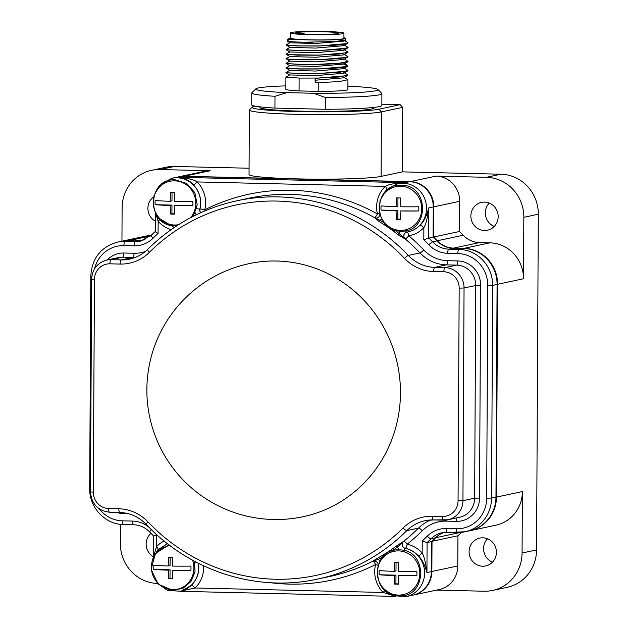 <?xml version="1.0" encoding="UTF-8"?>
<svg xmlns="http://www.w3.org/2000/svg" width="628" height="628" viewBox="0 0 628 628"><rect width="100%" height="100%" fill="white"/><g stroke="black" fill="none" stroke-linecap="round" stroke-linejoin="round"><path stroke-width="0.94" d="M381.855 104.232L400.162 104.672L402.681 107.364L402.344 171.876L500.901 174.215L486.417 177.308L436.13 176.107L410.202 181.633L184.302 176.264A24.688 23.652 -102 0 0 179.027 176.758A24.688 23.652 -102 0 0 178.847 176.798M179.027 176.758L204.956 171.232A24.688 23.652 -102 0 1 210.231 170.738L159.936 169.544A39.179 37.547 -102 0 0 151.568 170.321L166.051 167.236A39.179 37.547 -102 0 1 174.427 166.459L249.081 168.233M436.633 590.092L484.251 591.223A39.179 37.547 -102 0 0 492.619 590.438L507.102 587.353A39.179 37.547 -102 0 0 536.555 549.924L522.072 553.017L522.394 491.551L496.465 497.078L497.58 284.288A35.192 33.724 -102 0 0 463.974 248.358L453.604 248.115A24.327 23.307 78 0 1 437.276 240.767A208.575 199.853 -102 0 0 433.61 237.015L433.775 206.832A24.688 23.652 -102 0 0 410.202 181.633M500.901 174.215A39.179 37.547 -102 0 1 538.314 214.211L536.555 549.924M255.117 106.14L254.623 106.242A64.731 4.121 0.3 0 0 252.166 107.121L249.52 109.727A67.369 4.286 0.3 0 0 249.379 110.002A67.369 4.286 0.3 0 0 307.218 114.547A67.369 4.286 0.3 0 0 381.431 111.894L402.681 107.364M252.166 107.121A64.731 4.121 0.3 0 0 305.569 111.721A64.731 4.121 0.3 0 0 378.912 109.201L400.162 104.672M402.344 171.876L381.094 176.405A67.369 4.286 -179.7 0 1 306.88 179.059A67.369 4.286 -179.7 0 1 249.041 174.513L249.379 110.002M259.725 106.831L259.717 107.451A56.928 3.627 0.3 0 0 308.591 111.289A56.928 3.627 0.3 0 0 371.305 109.044A56.928 3.627 0.3 0 0 371.36 109.037A56.928 3.627 -179.7 0 0 373.699 108.016A56.928 3.627 -179.7 0 0 373.582 107.788M286.949 92.63L313.443 93.266L325.359 97.481A65.069 4.145 0.3 0 0 381.91 93.674L381.848 105.48A65.069 4.145 -179.7 0 1 325.296 109.288L274.931 108.094A65.069 4.145 -179.7 0 1 251.71 104.797L251.773 92.991A65.069 4.145 0.3 0 0 274.993 96.288L286.949 92.63A61.128 3.894 0.3 0 1 255.863 88.831L251.906 92.724A65.069 4.145 0.3 0 0 251.773 92.991M285.858 85.879A61.128 3.894 0.3 0 0 255.863 88.831M274.931 108.094L274.993 96.288M325.296 109.288L325.359 97.481M381.91 93.674A65.069 4.145 0.3 0 0 381.785 93.407L377.868 89.466A61.128 3.894 0.3 0 0 347.904 86.209M313.443 93.266A61.128 3.894 0.3 0 0 377.868 89.466M347.959 75.117L343.744 77.841L315.311 80.227L315.123 82.135L318.247 82.645L339.316 81.585L347.936 79.709L347.888 89.561A31.023 1.978 -179.7 0 1 318.208 91.374L299.077 90.919A31.023 1.978 -179.7 0 1 285.842 89.231L285.905 77.087L299.14 78.076L318.278 78.053L339.34 76.993L347.959 75.117L347.574 74.685M318.247 82.645L318.208 91.374M347.936 79.709L343.744 77.071M347.59 61.929L343.814 64.072L315.711 66.442L289.885 65.759L286.046 63.53L299.218 64.299L318.349 64.276L339.41 63.224L348.038 61.34L343.846 58.702M348.014 65.932L343.791 68.656L315.696 71.035L289.861 70.352L285.952 67.903L299.195 68.892L318.325 68.868C334.591 68.491 344.387 67.636 347.731 66.293L347.661 65.524L343.814 63.295M347.983 70.524L343.767 73.248L315.672 75.627L289.838 74.944L285.999 72.715L299.164 73.484L318.302 73.46L339.363 72.401L347.983 70.524L347.614 70.108M289.885 65.634L285.952 67.903M289.869 70.226L285.928 72.495M289.838 74.818L285.905 77.087M299.077 90.919L299.14 78.076M347.606 75.658L318.278 78.053M318.27 78.178L315.146 78.696L315.123 82.135M347.629 71.066L318.294 73.594L299.164 73.484M299.164 73.617L285.999 72.715M347.653 66.474L318.325 69.002L299.187 69.025L286.023 68.122M343.814 64.072L347.755 61.834C344.411 63.177 334.614 64.032 318.349 64.409L299.211 64.433L286.046 63.53M315.146 78.696L315.311 80.227M289.963 51.857L286.023 54.134L289.532 54.707L318.396 55.091L339.458 54.039L348.085 52.163L343.893 49.518M289.94 56.449L285.999 58.726L289.508 59.299L318.372 59.684L339.434 58.632L348.061 56.748L343.869 54.118M289.916 61.042L285.976 63.31M348.108 47.571L343.885 50.295L315.798 52.666L289.963 51.983L286.125 49.753L299.289 50.523L318.42 50.499L339.481 49.447L348.108 47.571L347.676 47.116M348.085 52.163L343.861 54.887L315.758 57.258L289.94 56.575L286.023 54.134M348.061 56.748L343.838 59.472L315.743 61.85L289.916 61.167L285.999 58.726M347.724 52.697L318.396 55.225L299.266 55.115M299.266 55.248L286.101 54.346M347.747 48.105L318.42 50.633L299.289 50.656L286.125 49.761M347.755 61.834L348.038 61.34M347.7 57.289L318.372 59.817L299.242 59.841L286.078 58.938M289.987 47.265L286.046 49.541M290.348 37.68L290.034 38.214M343.995 41.079L315.829 43.489L290.01 42.798L287.027 40.977L288.056 39.211L290.034 38.08M343.963 45.671L315.813 48.073L289.987 47.39L286.07 44.949L299.313 45.93L318.443 45.907C337.291 45.452 347.174 44.431 348.093 42.837L347.614 42.476M290.058 38.222C290.56 38.834 294.909 39.336 303.112 39.729C290.897 39.674 286.211 39.438 289.053 39.03M343.916 45.695L348.093 42.837M347.779 43.513L318.443 46.04L299.313 45.93M299.313 46.064L286.148 45.161M303.112 39.729A28.393 1.805 0.3 0 0 331.859 39.854A28.393 1.805 0.3 0 0 345.51 38.316L345.926 39.98L334.504 41.574L304.462 42.209C290.403 41.903 284.955 41.385 288.134 40.647M304.462 42.209L312.72 42.249M345.51 38.316A28.393 1.805 0.3 0 0 343.916 37.774M290.371 32.931L290.348 38.096A26.784 1.703 0.3 0 0 313.341 39.902A26.784 1.703 0.3 0 0 342.841 38.842A26.784 1.703 0.3 0 0 343.916 38.371L343.94 33.206A26.784 1.703 0.3 0 0 320.947 31.4A26.784 1.703 0.3 0 0 291.447 32.46A26.784 1.703 -179.7 0 0 290.371 32.931A26.784 1.703 -179.7 0 0 313.364 34.736A26.784 1.703 -179.7 0 0 342.872 33.676A26.784 1.703 0.3 0 0 343.94 33.206M300.019 33.802L304.156 33.559L297.028 33.441A21.478 1.366 -179.7 0 1 295.678 32.954A21.478 1.366 -179.7 0 1 317.164 31.698A21.478 1.366 -179.7 0 1 338.633 33.182A21.478 1.366 -179.7 0 1 323.977 34.399A21.478 1.366 -179.7 0 1 300.019 33.802M436.13 176.107A24.688 23.652 -102 0 1 459.696 201.305L459.539 231.489A208.575 199.853 -102 0 1 463.197 235.241A24.327 23.307 -102 0 0 479.533 242.589L489.903 242.832A35.192 33.724 -102 0 1 523.509 278.761L523.831 217.304A39.179 37.547 -102 0 0 486.417 177.308M484.588 202.098A14.232 13.635 78 0 1 498.098 215.035A14.232 13.635 78 0 1 487.477 230.217A14.232 13.635 78 0 1 484.439 230.507A14.232 13.635 78 0 1 470.929 217.571A14.232 13.635 78 0 1 481.543 202.381A14.232 13.635 78 0 1 484.588 202.098M469.987 530.699A35.192 33.724 -102 0 0 470.011 530.699A35.192 33.724 -102 0 0 496.465 497.078M413.138 595.093A24.688 23.652 -102 0 0 413.31 595.061A24.688 23.652 -102 0 0 431.86 571.48L432.017 541.297A208.575 199.853 -102 0 0 435.714 537.717A24.327 23.307 78 0 1 443.399 532.693M142.603 240.595A24.327 23.307 78 0 1 140.209 240.665L129.839 240.414A35.192 33.724 -102 0 0 122.476 241.089L148.247 235.594A35.192 33.724 -102 0 1 151.489 235.076M151.568 170.321A39.179 37.547 -102 0 0 122.115 207.75L121.942 241.191M155.312 221.15A14.232 13.635 78 0 1 153.562 196.957M120.458 524.325L120.364 543.463A39.179 37.547 -102 0 0 157.424 583.451M153.279 556.706A14.232 13.635 78 0 1 150.971 533.337M413.31 595.061L439.239 589.535A24.688 23.652 -102 0 0 457.788 565.954L457.945 535.77A208.575 199.853 -102 0 0 461.525 532.316M492.619 590.438A39.179 37.547 -102 0 0 522.072 553.017M470.011 530.699L495.939 525.173A35.192 33.724 -102 0 0 522.394 491.551M482.83 537.819A14.232 13.635 78 0 1 496.34 550.756A14.232 13.635 78 0 1 485.719 565.938A14.232 13.635 78 0 1 482.681 566.221A14.232 13.635 78 0 1 469.171 553.284A14.232 13.635 78 0 1 479.784 538.102A14.232 13.635 78 0 1 482.83 537.819M457.945 535.77L432.017 541.297M492.485 562.162A14.232 13.635 78 0 1 487.509 538.785M459.539 231.489L433.61 237.015M377.875 565.938C378.833 563.332 377.397 561.668 373.566 560.937A3.933 3.768 -102 0 0 372.679 561.251L377.42 558.261A193.408 185.323 -102 0 0 396.511 545.975L403.576 541.375A3.933 3.768 -102 0 0 405.225 548.354A24.665 23.629 78 0 1 424.614 572.453A24.665 23.629 78 0 1 406.08 596.6L412.816 595.163A24.665 23.629 -102 0 0 431.358 571.606L426.938 572.548C425.721 562.837 424.128 556.33 422.165 553.04L422.228 540.998A204.791 196.226 -102 0 0 427.307 536.131A28.048 26.878 78 0 1 446.233 528.533L456.407 528.776A3.933 1.099 91.4 0 0 457.412 532.473A3.933 1.099 91.4 0 0 457.482 532.466A35.294 33.818 -102 0 0 465.026 531.767L469.446 530.825A35.294 33.818 -102 0 0 495.971 497.109L497.086 284.468A35.294 33.818 -102 0 0 463.385 248.437L453.212 248.193A24.115 23.11 78 0 1 437.01 240.893A208.724 200.002 -102 0 0 433.108 236.897L433.265 206.91A24.665 23.629 -102 0 0 409.715 181.743L183.8 176.366A24.665 23.629 -102 0 0 178.525 176.861L171.789 178.297A24.665 23.629 78 0 1 199.837 209.053L199.955 209.03A24.665 23.629 -102 0 0 193.448 184.938C190.763 181.343 186.076 178.799 179.38 177.308L405.303 182.677C395.051 183.148 388.379 184.389 385.27 186.39L197.168 181.924C194.021 179.765 188.094 178.226 179.38 177.308L183.8 176.366M142.525 240.618A24.115 23.11 78 0 1 139.612 240.744L129.447 240.5A35.294 33.818 -102 0 0 121.903 241.199L117.491 242.141C100.896 246.89 92.002 258.155 90.801 275.928L89.686 488.568C89.121 507.322 105.253 524.576 123.473 524.537A3.933 1.099 91.4 0 0 123.543 524.529L133.568 524.765M431.358 571.606L431.515 541.626A208.724 200.002 -102 0 0 435.455 537.811A24.115 23.11 78 0 1 444.389 532.348M433.108 236.897L423.806 239.7L423.869 227.658A3.933 0.934 43.2 0 0 420.046 225.122C423.437 222.414 426.373 216.66 428.845 207.852L428.689 237.839A208.724 200.002 -102 0 1 432.59 241.835L437.01 240.893M409.715 181.743L397.712 183.666A24.665 23.629 78 0 1 425.965 202.86A24.665 23.629 78 0 1 407.996 231.905A24.665 23.629 78 0 1 406.881 232.117A3.933 3.768 -102 0 0 405.162 239.009L405.28 238.985A3.933 0.707 130.4 0 0 408.742 235.736A3.933 1.123 80.8 0 0 407.077 232.077M433.265 206.91L428.845 207.852C427.527 217.869 425.863 224.463 423.869 227.658A28.598 27.396 -102 0 1 408.742 235.736A197.341 189.091 78 0 1 423.759 249.968A3.933 0.604 136.5 0 1 419.999 252.935A193.408 185.323 78 0 0 405.28 238.985A3.933 3.768 78 0 1 406.763 232.132M249.285 263.603A129.384 123.975 78 0 1 400.468 393.104A129.384 123.975 78 0 1 303.214 516.695A129.384 129.384 0 0 1 146.866 389.478A129.384 129.384 0 0 1 249.285 263.603M379.822 561.22A7.866 7.536 -102 0 0 378.386 559.328L372.796 561.228A3.933 3.768 78 0 1 373.621 560.93M147.972 521.907A189.475 181.555 -102 0 0 403.121 527.967A43.371 41.558 78 0 1 432.386 516.232L442.575 516.475A16.045 15.37 -102 0 0 458.063 500.83L459.178 288.142A16.045 15.37 -102 0 0 443.863 271.767L433.665 271.524A43.371 41.558 78 0 1 404.526 258.398A189.475 181.555 -102 0 0 149.386 252.33A43.371 41.558 78 0 1 120.113 264.066L109.924 263.823A16.045 15.37 -102 0 0 94.436 279.468L93.321 492.164A16.045 15.37 -102 0 0 108.636 508.539L118.833 508.782A43.371 41.558 78 0 1 147.972 521.907A3.933 0.604 136.5 0 0 146.222 524.38C189.978 571.166 256.938 592.549 317.658 579.079L329.362 576.582A193.408 185.323 78 0 0 372.796 561.228A3.933 1.091 -116.9 0 1 375.599 564.525A3.933 0.51 -165.8 0 1 377.978 565.404M391.739 551.101A194.704 186.563 -102 0 0 397.603 546.957L403.694 541.344A3.933 3.768 -102 0 0 405.343 548.322L405.225 548.354A3.933 1.036 101.8 0 0 403.914 550.536M407.125 544.24A3.933 1.036 -78.2 0 1 405.343 548.322A24.665 23.629 -102 0 1 418.311 555.913A3.933 0.573 -41.7 0 0 422.165 553.04A28.598 27.396 -102 0 0 407.125 544.24A3.933 1.013 51.4 0 0 403.694 541.344A193.408 185.323 78 0 0 418.554 528.101A3.933 0.958 -134.8 0 1 422.291 530.731A197.341 189.091 78 0 1 407.125 544.24M431.515 541.626L427.095 542.568L426.938 572.548C424.552 564.344 421.678 558.794 418.311 555.913M422.228 540.998L427.095 542.568A208.724 200.002 -102 0 0 431.036 538.753A24.115 23.11 78 0 1 442.159 532.709A24.115 23.11 78 0 1 447.175 532.222M181.547 590.932L191.352 585.312A24.665 23.629 -102 0 0 198.464 563.308M153.271 565.192A32.797 2.088 0.3 0 0 168.273 565.977A32.797 9.153 -88.6 0 1 168.806 557.209A31.047 1.978 0.3 0 0 170.808 557.264A31.047 1.978 0.3 0 0 172.849 557.311A32.797 9.153 91.4 0 0 172.308 566.071A32.797 2.088 0.3 0 0 190.912 566.087A19.719 18.895 78 0 1 190.896 570.287A32.797 2.088 -179.7 0 1 172.292 570.271A32.797 9.153 91.4 0 0 172.731 578.82A31.047 1.978 -179.7 0 1 170.698 578.78A31.047 1.978 -179.7 0 1 168.697 578.726A32.797 9.153 -88.6 0 1 168.249 570.169A32.797 2.088 -179.7 0 1 153.248 569.392A19.719 18.895 78 0 1 153.271 565.192M172.292 570.271L190.896 570.287M153.248 569.392L170.055 569.784L170.007 578.443L172.708 578.514M170.117 557.248L170.078 565.592L168.273 565.977M168.697 578.726L170.007 578.443M168.249 570.169L170.055 569.784M164.151 541.006A28.598 27.396 -102 0 0 156.443 546.721A3.933 0.934 -136.8 0 1 158.272 549.343M153.232 531.39A204.791 196.226 -102 0 0 156.505 534.679L156.443 546.721L154.033 555.128M156.505 534.679L153.821 536.069M151.411 529.64A3.933 0.604 136.5 0 0 149.731 532.049L153.672 536.084L153.562 556.078M156.089 214.336L158.146 221.339L158.083 233.381C155.807 232.227 154.912 231.544 155.414 231.339M171.146 229.62A28.598 27.396 -102 0 1 158.146 221.339A3.933 0.573 138.3 0 0 159.881 219.368M400.601 231.12A7.866 7.536 -102 0 0 399.243 233.663L405.162 239.009L398.144 234.762A193.408 185.323 -102 0 0 379.186 221.574L374.476 217.665A3.933 3.768 -102 0 0 377.036 218.065L379.053 216.762L379.83 214.627M384.265 222.956A194.704 186.563 -102 0 0 380.16 220.389L374.594 217.641A3.933 3.768 -102 0 0 377.098 218.049M205.113 210.773A3.933 1.091 63.1 0 0 204.712 209.854A197.341 189.091 78 0 1 377.436 213.96L379.508 213.449M200.803 212.656A3.933 3.768 78 0 1 199.955 209.03A3.933 0.51 14.2 0 1 204.712 209.854A28.598 27.396 -102 0 0 197.168 181.924A3.933 0.62 -44.5 0 1 193.448 184.938M381.102 205.866A32.797 2.088 0.3 0 0 396.103 206.651A32.797 9.153 -88.6 0 1 396.637 197.883A31.047 1.978 0.3 0 0 398.639 197.938A31.047 1.978 0.3 0 0 400.68 197.985A32.797 9.153 91.4 0 0 400.138 206.745A32.797 2.088 0.3 0 0 418.75 206.761A19.719 18.895 78 0 1 418.727 210.961A32.797 2.088 -179.7 0 1 400.122 210.945A32.797 9.153 91.4 0 0 400.562 219.494A31.047 1.978 -179.7 0 1 398.529 219.455A31.047 1.978 -179.7 0 1 396.527 219.4A32.797 9.153 -88.6 0 1 396.08 210.843A32.797 2.088 -179.7 0 1 381.078 210.066A19.719 18.895 78 0 1 381.102 205.866M400.122 210.945L418.727 210.961M381.078 210.066L397.885 210.466L397.838 219.125L400.538 219.188M397.948 197.922L397.909 206.267L396.103 206.651M396.527 219.4L397.838 219.125M396.08 210.843L397.885 210.466M173.375 228.074A3.933 1.036 101.8 0 0 173.14 226.739M155.179 200.497A32.797 2.088 0.3 0 0 170.18 201.282A32.797 9.153 -88.6 0 1 170.722 192.513A31.047 1.978 0.3 0 0 172.716 192.568A31.047 1.978 0.3 0 0 174.757 192.615A32.797 9.153 91.4 0 0 174.223 201.376A32.797 2.088 0.3 0 0 192.827 201.392A19.719 18.895 78 0 1 192.804 205.591A32.797 2.088 -179.7 0 1 174.199 205.576A32.797 9.153 91.4 0 0 174.647 214.124A31.047 1.978 -179.7 0 1 172.606 214.085A31.047 1.978 -179.7 0 1 170.604 214.03A32.797 9.153 -88.6 0 1 170.157 205.474A32.797 2.088 -179.7 0 1 155.155 204.697A19.719 18.895 78 0 1 155.179 200.497M174.199 205.576L192.804 205.591M155.155 204.697L171.962 205.097L171.915 213.756L174.615 213.818M172.025 192.553L171.986 200.897L170.18 201.282M170.604 214.03L171.915 213.756M170.157 205.474L171.962 205.097M270.181 582.69A197.341 189.091 78 0 0 375.599 564.525A28.598 27.396 -102 0 0 383.143 592.455L393.395 595.721M180.016 591.262L195.041 587.989A28.598 27.396 -102 0 0 203.653 565.828M379.194 570.562A32.797 2.088 0.3 0 0 394.196 571.347A32.797 9.153 -88.6 0 1 394.729 562.578A31.047 1.978 0.3 0 0 396.731 562.633A31.047 1.978 0.3 0 0 398.772 562.68A32.797 9.153 91.4 0 0 398.231 571.441A32.797 2.088 0.3 0 0 416.835 571.456A19.719 18.895 78 0 1 416.811 575.656A32.797 2.088 -179.7 0 1 398.207 575.64A32.797 9.153 91.4 0 0 398.654 584.189A31.047 1.978 -179.7 0 1 396.613 584.15A31.047 1.978 -179.7 0 1 394.62 584.095A32.797 9.153 -88.6 0 1 394.172 575.538A32.797 2.088 -179.7 0 1 379.171 574.761A19.719 18.895 78 0 1 379.194 570.562M398.207 575.64L416.811 575.656M379.171 574.761L395.978 575.162L395.93 583.82L398.631 583.883M396.04 562.617L395.993 570.962L394.196 571.347M394.62 584.095L395.93 583.82M394.172 575.538L395.978 575.162M494.244 226.449A14.232 13.635 78 0 1 489.267 203.072M378.912 109.201L381.431 111.894L381.094 176.405M210.231 170.738L184.302 176.264M174.427 166.459L159.936 169.544M343.909 64.017L347.731 66.293M538.314 214.211L523.831 217.304M523.509 278.761L497.58 284.288M489.903 242.832L463.974 248.358M479.533 242.589L453.604 248.115M145.013 239.645L140.209 240.665M150.5 236.018L129.839 240.414M457.788 565.954L431.86 571.48M460.771 532.379L435.714 537.717M459.696 201.305L433.775 206.832M463.197 235.241L437.276 240.767M456.407 528.776A31.361 30.05 -102 0 0 486.676 498.192L487.791 285.552A31.361 30.05 -102 0 0 457.843 253.539L447.678 253.296A28.048 26.878 78 0 1 428.83 244.802A204.791 196.226 -102 0 0 423.806 239.7M428.83 244.802A3.933 0.604 -43.5 0 1 432.59 241.835A24.115 23.11 78 0 0 448.8 249.135A3.933 1.099 -88.6 0 0 447.678 253.296M423.759 249.968A35.506 34.022 -102 0 0 447.615 260.706L457.804 260.95A23.911 22.914 78 0 1 480.64 285.355L479.525 498.051A23.911 22.914 78 0 1 456.446 521.366L446.249 521.122A35.506 34.022 -102 0 0 422.291 530.731M408.051 231.889A24.665 23.629 -102 0 0 408.106 231.881A24.665 23.629 -102 0 0 420.046 225.122M442.575 516.475A3.933 1.099 91.4 0 0 443.588 520.172A3.933 1.099 91.4 0 0 443.658 520.165A19.978 19.138 -102 0 0 447.929 519.772A19.978 19.138 -102 0 0 462.938 500.689L464.053 287.993A19.978 19.138 -102 0 0 444.977 267.606L456.682 265.11L446.492 264.867L434.788 267.363A39.438 37.79 78 0 1 408.294 255.431L419.999 252.935A39.438 37.79 -102 0 0 446.492 264.867A3.933 1.099 91.4 0 0 447.615 260.706M433.665 271.524A3.933 1.099 -88.6 0 1 434.788 267.363L444.977 267.606A3.933 1.099 -88.6 0 0 443.863 271.767M404.526 258.398A3.933 0.604 -43.5 0 1 408.294 255.431A193.408 185.323 -102 0 0 237.039 200.756C202.781 208.261 173.006 224.439 147.713 249.308C142.587 254.34 136.574 257.613 129.658 259.121A39.438 37.79 78 0 1 121.235 259.906L111.046 259.67A19.978 19.138 -102 0 0 106.776 260.063C97.34 262.771 92.285 269.153 91.602 279.217L90.487 491.905C91.539 503.994 97.929 510.768 109.649 512.236A3.933 1.099 91.4 0 0 109.719 512.228L119.767 512.472M403.121 527.967A3.933 0.958 45.2 0 0 406.85 530.597A39.438 37.79 78 0 1 425.038 520.714A39.438 37.79 78 0 1 433.32 519.921M432.386 516.232A3.933 1.099 91.4 0 0 433.391 519.929A3.933 1.099 91.4 0 0 433.461 519.929L443.509 520.165M458.063 500.83L462.938 500.689L474.642 498.192L479.525 498.051M459.178 288.142L464.053 287.993L475.757 285.505L480.64 285.355M425.038 520.714L433.391 519.929L447.929 519.772L459.633 517.276A19.978 19.138 78 0 0 474.642 498.192L475.757 285.505A19.978 19.138 78 0 0 456.682 265.11A3.933 1.099 91.4 0 0 457.804 260.95M455.904 518.069A3.933 1.099 -88.6 0 1 456.446 521.366M446.21 520.055A3.933 1.099 -88.6 0 1 446.249 521.122M430.981 519.953A39.438 37.79 -102 0 0 418.554 528.101L406.85 530.597A193.408 185.323 -102 0 1 317.658 579.079M195.975 562.029L194.719 562.327M383.378 556.439A194.704 186.563 -102 0 1 378.386 559.328L377.42 558.261M399.22 549.916A7.866 7.536 -102 0 1 397.603 546.957L396.511 545.975M427.307 536.131A3.933 0.958 45.2 0 0 431.036 538.753L435.455 537.811M446.233 528.533A3.933 1.099 91.4 0 0 447.246 532.23A3.933 1.099 91.4 0 0 447.317 532.222L457.341 532.466M442.159 532.709L465.026 531.767A35.294 33.818 -102 0 0 491.551 498.051L492.666 285.41A35.294 33.818 -102 0 0 458.966 249.379L448.8 249.135L453.212 248.193M486.676 498.192L491.551 498.051L495.971 497.109M487.791 285.552L492.666 285.41L497.086 284.468M457.843 253.539A3.933 1.099 -88.6 0 1 458.966 249.379L463.385 248.437M395.703 596.419L179.867 591.293M198.338 563.245A24.665 23.629 78 0 1 180.165 591.231L167.425 590.336L156.882 582.808M192.521 560.176A22.137 21.211 78 0 1 172.527 589.708A22.137 21.211 -102 0 1 151.427 568.513A22.137 21.211 -102 0 1 170.062 545.638M99.248 508.845A31.361 30.05 -102 0 0 122.468 520.84L132.634 521.083A28.048 26.878 78 0 1 149.056 527.308M158.083 233.381A204.791 196.226 -102 0 0 153.004 238.248A28.048 26.878 78 0 1 134.078 245.846L123.904 245.603A31.361 30.05 -102 0 0 94.522 268.831M107.27 259.961A23.911 22.914 78 0 1 123.865 253.013L134.062 253.257A35.506 34.022 -102 0 0 145.217 251.569M127.782 513.555L122.507 513.429A23.911 22.914 78 0 1 116.321 512.393M132.634 521.083A3.933 1.099 91.4 0 0 133.638 524.78A3.933 1.099 91.4 0 0 133.717 524.773M122.468 520.84A3.933 1.099 91.4 0 0 123.473 524.537L133.638 524.78C139.848 525.008 145.209 527.434 149.731 532.049M90.503 488.725L89.686 488.568M91.853 276.108L90.801 275.928M123.904 245.603A3.933 1.099 -88.6 0 1 125.027 241.442A35.294 33.818 -102 0 0 117.491 242.141M129.447 240.5L125.027 241.442L135.193 241.686L139.612 240.744M134.078 245.846A3.933 1.099 -88.6 0 1 135.193 241.686A24.115 23.11 78 0 0 140.35 241.199L151.332 235.225A3.933 0.958 -134.8 0 0 153.004 238.248M172.645 226.543A3.933 1.036 -78.2 0 1 172.527 226.543A3.933 1.036 -78.2 0 1 172.064 225.499M200.701 212.704A3.933 3.768 -102 0 1 199.837 209.053A3.933 0.51 -165.8 0 1 196.635 208.629M195.237 212.735A7.866 7.536 -102 0 0 196.242 214.792M237.039 200.756L248.743 198.26A193.408 185.323 78 0 1 374.594 217.641A3.933 0.864 -60.9 0 0 377.436 213.96A28.598 27.396 -102 0 1 385.27 186.39A3.933 0.966 -133.8 0 1 386.981 189.185M381.494 218.772A7.866 7.536 -102 0 1 380.16 220.389L379.186 221.574M406.709 232.148L406.865 232.117A3.933 1.123 -99.2 0 1 406.865 232.117A3.933 1.123 -99.2 0 1 405.719 230.688M394.455 230.005A194.704 186.563 -102 0 1 399.243 233.663L398.144 234.762M400.586 186.202A22.137 21.211 78 0 1 421.726 208.794A22.137 21.211 78 0 1 400.358 230.382A22.137 21.211 -102 0 1 379.226 207.79A22.137 21.211 -102 0 1 400.586 186.202M149.386 252.33A3.933 0.958 -134.8 0 1 147.713 249.308M120.113 264.066A3.933 1.099 -88.6 0 1 121.235 259.906L132.94 257.417A3.933 1.099 91.4 0 0 134.062 253.257M109.924 263.823A3.933 1.099 -88.6 0 1 111.046 259.67L122.743 257.174A3.933 1.099 91.4 0 0 123.865 253.013M94.436 279.468L91.602 279.217M93.321 492.164L90.487 491.905M108.636 508.539A3.933 1.099 91.4 0 0 109.649 512.236L119.838 512.479A3.933 1.099 91.4 0 0 119.917 512.472M118.833 508.782A3.933 1.099 91.4 0 0 119.838 512.479C130.043 512.864 138.835 516.836 146.222 524.38M122.484 512.636A3.933 1.099 -88.6 0 1 122.507 513.429M106.776 260.063L118.48 257.574A19.978 19.138 78 0 1 122.743 257.174L132.94 257.417A39.438 37.79 -102 0 0 135.397 257.394M178.493 224.706A22.137 21.211 78 0 1 174.435 225.012A22.137 21.211 -102 0 1 153.303 202.42A22.137 21.211 -102 0 1 174.67 180.833A22.137 21.211 78 0 1 193.895 194.123A22.137 21.211 78 0 1 190.653 217.633M384.791 590.336A3.933 0.62 135.5 0 1 383.143 592.455L195.041 587.989A3.933 0.966 46.2 0 0 191.352 585.312M398.678 550.897A22.137 21.211 78 0 1 419.818 573.49A22.137 21.211 78 0 1 398.45 595.077A22.137 21.211 -102 0 1 377.31 572.485A22.137 21.211 -102 0 1 398.678 550.897M373.574 108.252L373.582 107.459M343.791 67.887L347.629 70.116M343.767 72.479L347.606 74.708M343.94 40.341L347.716 42.531M290.01 42.673L286.148 44.863M343.909 44.933L347.747 47.155M345.926 39.98L343.932 41.11M304.156 33.559L304.156 34.085M382.805 588.177L393.348 595.705L406.08 596.6M181.563 590.932L180.165 591.231M152.062 560.168L157.73 549.9L167.464 543.644M194.421 561.204L195.033 571.825L190.959 581.528L183.054 588.216L173.014 590.453L158.154 584.142L151.097 569.211L155.477 553.394L169.065 544.884M155.297 231.394L151.332 235.225M155.359 212.963L155.257 231.481M174.27 227.469L158.798 218.112M153.97 195.473L160.532 184.302L171.789 178.297M379.893 200.842L386.448 189.68L397.712 183.666M401.19 185.229C429.803 184.499 429.481 233.184 400.845 231.128C372.231 231.85 372.553 183.164 401.19 185.229M176.915 225.711L174.929 225.758C146.308 226.48 146.638 177.795 175.267 179.851L186.728 183.447L194.821 192.623L197.223 204.728L193.251 216.283M179.828 591.301L395.742 596.427M399.275 549.916C427.896 549.194 427.566 597.88 398.937 595.823C370.324 596.545 370.646 547.859 399.275 549.916"/></g></svg>
